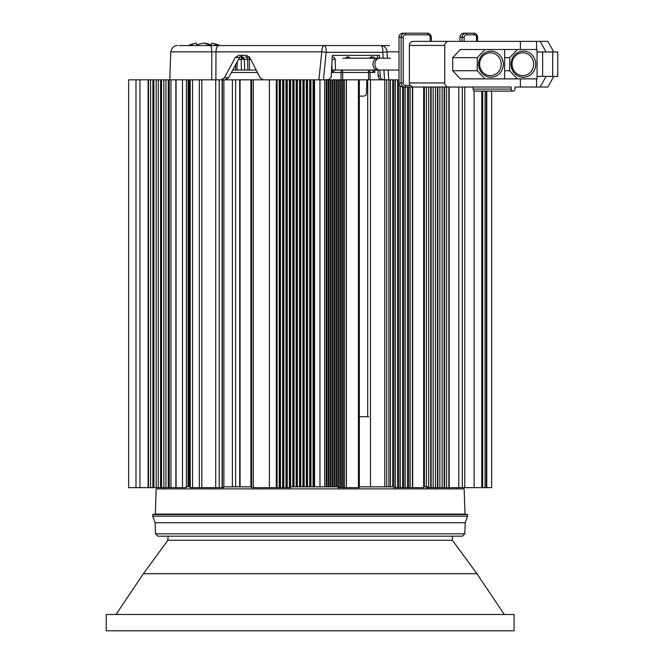 <?xml version="1.0" encoding="UTF-8"?>
<svg xmlns="http://www.w3.org/2000/svg" width="664" height="664" viewBox="0 0 664 664"><rect width="100%" height="100%" fill="white"/><g stroke="black" fill="none" stroke-linecap="round" stroke-linejoin="round"><path stroke-width="1" d="M106.24 630.8L514.077 630.8L514.077 614.49L106.24 614.49L106.24 630.8M239.986 614.482L504.291 614.482L476.918 573.704L143.399 573.704L116.034 614.482L239.986 614.482L116.034 614.482M462.368 536.18L157.957 536.18L155.509 533.823L464.808 533.823L462.368 536.18L161.916 536.18L168.042 536.18L167.901 540.264L452.416 540.264L476.918 573.704M378.613 69.919L377.617 70.052C374.762 69.695 373.193 67.728 372.911 64.142C373.193 60.557 374.762 58.581 377.617 58.224L378.613 58.357M511.139 87.034L511.139 89.076A2.042 1.926 90 0 0 513.073 91.109L475.026 91.109A2.042 1.926 -90 0 1 473.1 89.076L473.1 87.034L511.139 87.034L448.632 87.034A4.075 3.86 90 0 1 444.772 82.959L444.772 45.434A4.075 3.86 90 0 1 448.632 41.359L547.841 41.359L553.793 51.958M513.073 91.109A2.042 1.926 90 0 0 514.998 89.076L514.998 87.034L536.562 87.034L536.562 78.875M430.206 41.359L430.206 37.275L431.226 37.275A4.075 3.86 90 0 0 427.367 33.2L402.874 33.2A4.075 3.86 -90 0 0 399.014 37.275L399.014 82.959A4.075 3.86 -90 0 0 402.874 87.034L448.632 87.034L412.701 87.034L410.144 85.399A4.075 3.86 -90 0 1 409.373 82.959L409.373 45.434A4.075 3.86 -90 0 1 413.232 41.359L448.632 41.359L413.232 41.359M459.978 41.359L459.978 37.275A4.075 3.86 -90 0 1 463.837 33.2L465.954 33.2A4.075 3.86 90 0 0 462.094 37.275L464.161 37.275A2.449 2.316 90 0 1 466.477 34.835A1.635 0.531 -90 0 0 465.954 33.2L473.664 33.2A1.635 0.531 90 0 1 474.196 34.835L466.477 34.835M557.76 76.426L557.76 51.958L552.68 51.958L552.68 76.426L557.76 76.426M540.131 87.034L546.074 76.426L553.793 76.426L547.841 87.034L536.562 87.034M546.074 76.426L540.795 76.426M537.06 51.958L542.646 51.958L542.646 76.426L552.68 76.426M542.646 76.426L537.06 76.426M525.714 87.034L518.028 87.034M520.402 41.359L520.402 49.509M520.402 78.875L520.402 87.034M512.492 78.875L460.401 78.875L452.682 70.724L452.682 57.668L460.401 49.509L537.06 49.509L537.06 78.875L492.812 78.875M526.842 87.034L530.702 87.034M504.648 70.724L509.67 70.724L509.67 57.668L517.38 49.509M509.67 70.724L517.38 78.875M511.014 64.192A13.048 12.35 -90 0 1 523.365 51.145A13.048 12.35 -90 0 1 535.707 64.192A13.048 12.35 -90 0 1 523.365 77.248A13.048 12.35 -90 0 1 511.014 64.192M504.648 57.668L509.67 57.668M504.648 49.509L504.648 78.875L460.401 78.875M484.969 49.509L477.258 57.668L452.682 57.668M452.682 70.724L477.258 70.724L477.258 57.668M477.258 70.724L484.969 78.875M503.304 64.192A13.048 12.35 -90 0 1 490.953 77.248A13.048 12.35 -90 0 1 478.603 64.192A13.048 12.35 -90 0 1 490.953 51.145A13.048 12.35 -90 0 1 503.304 64.192M501.229 64.192A11.421 10.807 -90 0 1 490.422 75.613A11.421 10.807 -90 0 1 479.624 64.192A11.421 10.807 -90 0 1 490.422 52.78A11.421 10.807 -90 0 1 501.229 64.192M512.035 64.192A11.421 10.807 -90 0 1 522.834 52.78A11.421 10.807 -90 0 1 533.64 64.192A11.421 10.807 -90 0 1 522.834 75.613A11.421 10.807 -90 0 1 512.035 64.192M536.562 49.509L536.562 41.359M546.074 51.958L540.131 41.359M542.646 51.958L552.68 51.958M399.014 70.052L379.601 70.052C376.745 69.695 375.177 67.728 374.894 64.142L374.961 63.13C375.567 60.092 377.111 58.457 379.601 58.224L390.415 58.224M388.573 58.224L389.328 58.224M190.244 486.836L186.069 486.836L186.069 487.65L128.658 487.65L128.658 79.821L250.926 79.821L250.926 486.836M287.238 79.821L287.238 487.65L251.639 487.65L251.639 79.821L310.711 79.821L310.711 486.836M328.207 486.836L328.207 79.821L314.097 79.821L314.097 486.836M328.207 79.821L399.014 79.821M430.894 488.878L163.344 488.878L163.344 487.65M456.981 487.65L456.981 488.878L448.159 488.878L448.159 487.65M423.657 486.836L427.641 486.836L427.641 487.65L430.72 487.65L430.72 87.034M359.34 486.836L393.843 486.836M290.409 486.836L337.893 486.836M222.108 79.821L222.108 487.65L223.436 487.65L223.436 486.836L251.639 486.836M423.657 87.034L423.657 487.65L393.843 487.65L393.843 79.821M392.673 79.821L392.673 486.836M395.329 487.65L395.329 79.821M397.611 79.821L397.611 487.65M398.782 487.65L398.782 79.821M400.259 487.65L400.259 85.955M402.55 87.017L402.55 487.65M403.72 487.65L403.72 87.034M405.198 487.65L405.198 87.034M407.488 87.034L407.488 487.65M408.659 487.65L408.659 87.034M410.136 487.65L410.136 87.034M412.419 87.034L412.419 487.65M358.419 79.821L358.419 487.65L359.34 487.65L359.34 79.821M358.419 487.65L343.711 487.65L343.711 79.821M337.893 79.821L337.893 487.65L343.711 487.65M336.54 486.836L336.54 79.821M290.616 79.821L290.616 486.836M289.396 79.821L289.396 487.65L290.409 487.65L290.409 79.821M289.396 487.65L287.238 487.65M277.087 79.821L277.087 487.65M279.245 487.65L279.245 79.821M280.258 487.65L280.258 79.821M280.465 79.821L280.465 487.65M282.632 487.65L282.632 79.821M283.644 487.65L283.644 79.821M283.852 79.821L283.852 487.65M286.01 487.65L286.01 79.821M287.031 487.65L287.031 79.821M223.868 486.836L223.868 79.821M222.108 487.65L190.244 487.65L190.244 79.821M390.39 486.836L390.39 79.821M388.905 486.836L388.905 79.821M491.659 91.109L491.659 487.65L482.67 487.65L482.67 91.109M481.782 91.109L481.782 487.65L482.67 487.65M485.069 487.65L485.069 91.109M486.347 91.109L486.347 487.65M481.782 487.65L446.598 487.65L446.598 87.034M442.149 87.034L442.149 487.65L446.598 487.65M442.149 487.65L439.875 487.65L439.875 87.034M435.426 87.034L435.426 487.65L439.875 487.65M435.426 487.65L433.152 487.65L433.152 87.034M430.72 487.65L433.152 487.65M428.703 87.034L428.703 487.65M426.437 486.836L426.437 87.034M424.421 486.836L424.421 87.034M423.997 486.836L423.997 87.034M431.135 487.65L431.135 87.034M437.443 487.65L437.443 87.034M437.858 487.65L437.858 87.034M444.166 487.65L444.166 87.034M444.581 487.65L444.581 87.034M448.864 87.034L448.864 487.65M148.495 487.65L148.495 79.821M150.579 487.65L150.579 79.821M152.886 487.65L152.886 79.821M153.874 79.821L153.874 487.65M156.181 487.65L156.181 79.821M158.264 487.65L158.264 79.821M160.572 487.65L160.572 79.821M161.559 79.821L161.559 487.65M163.867 487.65L163.867 79.821M165.95 487.65L165.95 79.821M168.258 487.65L168.258 79.821M169.245 79.821L169.245 487.65M292.782 486.836L292.782 79.821M293.795 486.836L293.795 79.821M294.003 79.821L294.003 486.836M296.161 486.836L296.161 79.821M297.173 486.836L297.173 79.821M297.381 79.821L297.381 486.836M299.547 486.836L299.547 79.821M300.56 486.836L300.56 79.821M300.767 79.821L300.767 486.836M302.925 486.836L302.925 79.821M303.946 486.836L303.946 79.821M304.153 79.821L304.153 486.836M306.311 486.836L306.311 79.821M307.324 486.836L307.324 79.821M307.532 79.821L307.532 486.836M309.698 486.836L309.698 79.821L318.919 79.821L321.766 51.858L326.215 52.315L382.821 52.315L387.012 51.858L387.411 58.208M310.918 79.821L310.918 486.836M313.076 486.836L313.076 79.821M326.273 486.836L326.273 79.821M326.854 486.836L326.854 79.821M328.788 486.836L328.788 79.821M330.149 486.836L330.149 79.821M330.73 486.836L330.73 79.821M332.083 486.836L332.083 79.821M332.664 486.836L332.664 79.821M334.017 486.836L334.017 79.821M334.598 486.836L334.598 79.821M335.959 486.836L335.959 79.821M338.474 487.65L338.474 79.821M339.835 487.65L339.835 79.821M340.416 487.65L340.416 79.821M341.769 487.65L341.769 79.821M342.35 487.65L342.35 79.821M344.292 487.65L344.292 79.821M346.259 79.821L346.259 487.65M342.699 79.821L342.699 72.476L332.207 72.476L335.154 70.06L342.043 70.027A2.449 1.013 90 0 0 341.03 72.476L341.03 79.821M251.639 79.821L240.069 79.821L240.069 486.836M232.782 70.027L256.188 70.027L249.606 70.027L249.307 59.345L247.606 59.345A2.449 2.349 90 0 0 245.257 56.98L249.49 56.98L245.257 56.98M242.236 56.98L243.754 57.668L244.418 59.345L247.606 59.345L247.913 70.027L244.576 70.027L244.418 59.345L243.049 59.328L242.883 57.975L241.53 57.668L242.236 56.98L239.862 56.98M341.694 70.027L332.108 70.027M367.69 416.726L367.69 79.821L366.885 79.821L366.403 93.773L365.764 95.334L363.955 96.131L359.34 96.131M332.249 56.98L332.681 56.98A2.449 1.013 90 0 0 332.232 57.228M370.089 79.821L370.089 72.476L374.745 72.476L371.558 70.027M367.956 70.052A2.449 0.656 90 0 1 368.52 72.476L370.089 72.476A2.449 2.224 -90 0 0 368.171 70.052M368.52 79.821L368.52 72.476L342.699 72.476A2.449 0.656 -90 0 0 342.043 70.027M363.955 96.131L365.764 95.334M369.566 58.208A2.449 2.357 -90 0 1 371.616 56.98L372.811 56.98A2.449 2.357 90 0 0 370.769 58.208M349.447 58.208A2.449 0.656 -90 0 0 348.882 56.98A2.449 2.357 90 0 0 346.84 58.208M345.728 58.208A2.449 2.357 -90 0 1 347.778 56.98A2.449 2.449 0 0 0 345.653 58.208M243.754 57.668L242.883 57.975M243.049 59.328L241.223 59.345L241.53 57.668M241.397 70.027L241.223 59.345L238.55 59.345M237.338 61.594L236.932 70.027M221.153 79.821L224.399 77.779L235.405 57.386L239.604 57.386L242.85 55.344M239.604 57.386L228.599 77.779L225.362 79.821M179.064 45.559L389.469 45.559M319.708 45.559L295.853 45.559M239.256 45.559L218.697 45.559A6.524 2.706 -90 0 0 215.991 51.858L215.891 79.821M379.551 58.208L379.476 55.344L332.315 55.344L331.17 77.19L328.738 79.597L323.418 79.821L326.215 52.315A6.524 1.743 -90 0 0 324.472 45.559L324.472 45.559A6.524 2.706 90 0 0 321.766 51.858L170.764 51.858C172.698 44.272 178.799 45.526 177.288 45.559M399.014 51.858L387.012 51.858A6.524 5.934 -90 0 0 381.078 45.559L381.078 45.559A6.524 1.743 90 0 1 382.821 52.315L383.186 58.208M379.833 70.052L380.389 77.597L381.825 79.224L383.867 79.821M379.982 75.879L378.173 75.879L378.264 76.767L379.235 78.966L380.862 79.821M263.326 79.821L260.147 77.779L249.73 57.386L246.543 55.344L238.65 55.344L235.405 57.386M238.65 55.344L246.543 55.344M332.315 55.344L377.409 55.344L377.517 58.208M378.173 75.879L377.957 70.035M211.725 79.821L211.774 51.858A6.524 1.511 90 0 0 210.256 45.559M194.469 45.559A37.433 24.402 -90 0 0 192.344 45.418A37.433 24.402 -90 0 0 190.219 45.559M189.572 45.559A39.641 28.253 -119.2 0 1 195.614 43.235A39.641 28.253 -119.2 0 1 196.237 43.11L197.167 44.92M204.089 43.235A39.641 24.286 115.6 0 1 204.686 43.11A39.641 28.253 -119.2 0 1 211.019 44.92M216.663 45.559A37.433 28.386 90 0 0 211.716 45.559M210.397 45.559A39.641 24.286 -115.6 0 0 203.499 43.11A39.641 28.253 119.2 0 0 195.672 45.559M219.925 45.559A40.512 40.512 0 0 0 212.571 43.235A39.641 28.253 119.2 0 0 211.949 43.11A39.641 24.286 115.6 0 1 217.501 45.559M210.695 45.559L211.949 43.11M369.491 58.208A2.449 2.449 0 0 1 371.616 56.98L372.811 56.98A2.449 2.224 -90 0 1 374.745 58.208M155.31 514.119L156.189 488.878L464.136 488.878L465.016 514.119L467.58 514.567L152.737 514.567L155.31 514.119L465.016 514.119M359.34 416.726L368.736 416.726M464.808 533.823L465.198 522.751L155.119 522.751L152.737 516.202L152.737 514.567M465.198 522.751L467.58 516.202L152.737 516.202M511.139 89.076L473.1 89.076M399.014 37.275L401.131 37.275L401.131 82.959L399.014 82.959M401.131 82.959A4.075 3.86 90 0 0 404.99 87.034A1.635 0.531 -90 0 0 405.513 85.399A2.449 2.316 90 0 1 403.197 82.959L401.131 82.959M403.197 82.959L403.197 37.275L401.131 37.275A4.075 3.86 90 0 1 404.99 33.2L402.874 33.2M403.197 37.275A2.449 2.316 90 0 1 405.513 34.835A1.635 0.531 -90 0 0 404.99 33.2M405.513 34.835L427.898 34.835A1.635 0.531 90 0 0 427.367 33.2C429.45 33.142 430.77 34.503 431.309 37.275L431.309 41.359M404.99 87.034L412.701 87.034M410.144 85.399L405.513 85.399M430.206 37.275A2.449 2.316 90 0 0 427.898 34.835M409.373 45.434L444.772 45.434M444.772 82.959L409.373 82.959M464.161 41.359L464.161 37.275M474.196 34.835A2.449 2.316 90 0 1 476.511 37.275L476.511 41.359M476.511 37.275L477.524 37.275A4.075 3.86 90 0 0 473.664 33.2C475.756 33.142 477.067 34.503 477.615 37.275L477.615 41.359M459.978 37.275L462.094 37.275L462.094 41.359M342.848 58.224A5.91 5.652 -90 0 1 343.288 58.208L388.955 58.208M426.056 486.836L426.056 488.878M412.668 87.034L412.668 487.65M386.738 486.836L386.738 79.821M384.788 79.821L384.788 486.836M370.471 486.836L370.471 79.821M253.324 79.821L253.324 487.65M269.393 79.821L269.393 487.65M276.315 487.65L276.315 79.821M239.704 79.821L239.704 486.836M235.637 486.836L235.637 79.821M232.4 79.821L232.4 486.836M192.56 487.65L192.56 79.821M188.153 486.836L188.153 79.821L188.161 486.836M188.103 486.836L188.103 79.821L188.103 486.836M186.393 79.821L186.393 486.836M182.484 487.65L182.484 79.821M176.06 79.821L176.06 487.65M135.987 487.65L135.987 79.821M456.948 487.65L456.948 488.878M486.754 91.109L486.754 487.65M435.933 488.878L435.933 487.65M449.204 87.034L449.204 487.65M462.31 87.034L462.31 487.65M464.759 487.65L464.759 87.034M474.129 90.877L474.129 487.65M148.105 487.65L148.105 79.821M170.955 79.821L170.955 487.65M189.198 79.821L189.198 486.836M201.831 79.821L201.831 487.65M215.717 79.821L215.717 487.65M219.203 487.65L219.203 79.821M314.553 79.821L314.553 486.836M319.957 486.836L319.957 79.821M324.713 79.821L324.713 486.836M346.359 79.821L346.359 487.65M231.462 72.476L257.433 72.476M332.207 72.476L331.9 65.03M332.141 59.403L335.129 59.328A2.449 2.449 0 0 0 332.681 56.98M374.803 70.052L374.745 72.476M250.726 59.345L249.299 59.345A2.449 0.656 -90 0 0 248.651 56.98M388.149 70.052L388.764 79.821M384.547 79.821L383.933 70.052M228.599 77.779L224.399 77.779M167.901 540.264L143.399 573.704M452.275 536.18L452.416 540.264M377.617 70.052L342.134 70.052M377.617 58.224L343.288 58.208M377.99 70.035L379.227 70.035M427.774 488.878L427.774 487.65M458.782 87.034L458.782 487.65M139.938 79.821L139.938 487.65M175.869 79.821L175.869 487.65M199.325 487.65L199.325 79.821M222.332 487.65L222.332 79.821M366.561 89.109L366.885 79.821M235.795 64.45L235.529 70.027M335.129 59.328L335.569 70.027M170.764 51.858L169.793 79.821M195.614 43.235A40.512 40.512 0 0 0 188.261 45.559M155.509 533.823L155.119 522.751M467.58 516.202L467.58 514.567"/></g></svg>

